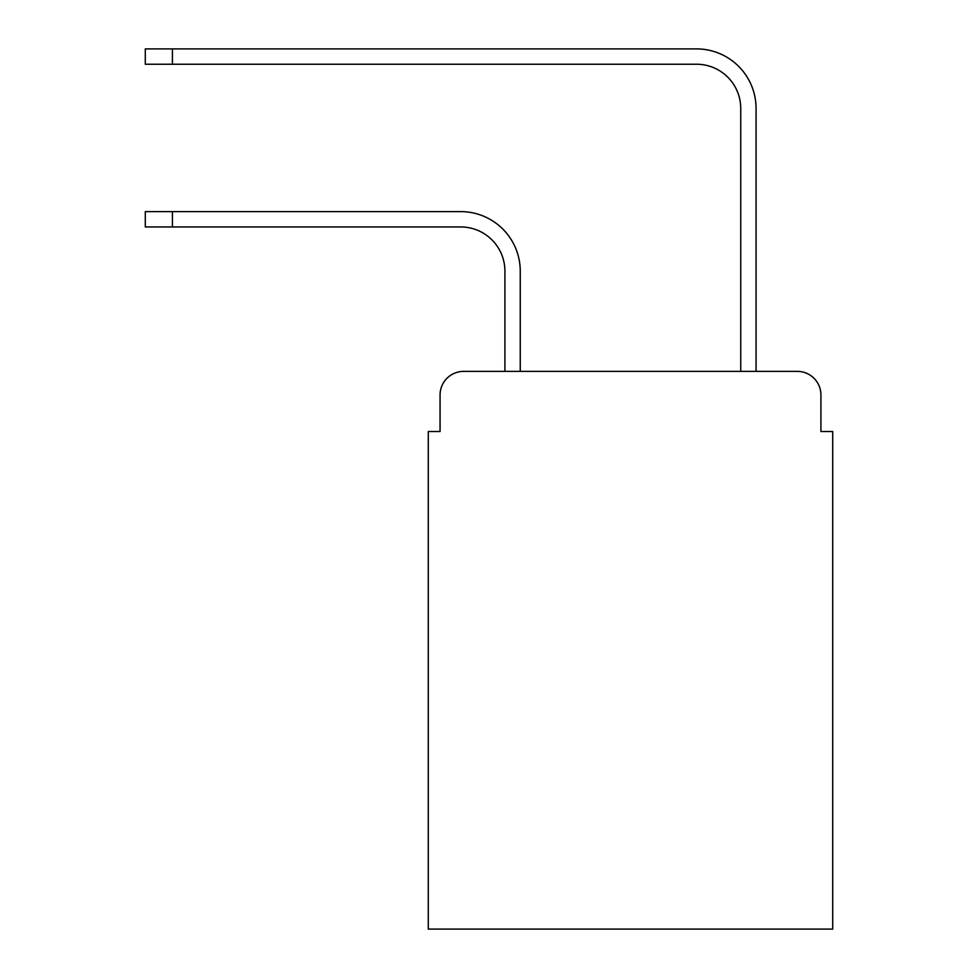 <?xml version="1.0" encoding="UTF-8"?>
<svg xmlns="http://www.w3.org/2000/svg" width="978" height="978" viewBox="0 0 978 978"><rect width="100%" height="100%" fill="white"/><g stroke="black" fill="none" stroke-linecap="round" stroke-linejoin="round"><path stroke-width="1.47" d="M440.063 394.965L440.063 431.518L440.063 394.965A23.582 23.582 0 0 1 463.645 371.383L504.917 371.383L504.917 271.163A44.218 44.218 0 0 0 460.699 226.945A44.218 44.218 -21 0 1 504.917 271.163A44.218 44.218 -21 0 0 460.699 226.945A44.218 44.218 -21 0 1 504.917 271.163A44.218 44.218 -21 0 0 460.699 226.945A44.218 44.218 -21 0 1 504.917 271.163A44.218 44.218 -21 0 0 460.699 226.945A44.218 44.218 -21 0 1 504.917 271.163A44.218 44.218 -21 0 0 460.699 226.945A44.218 44.218 -21 0 1 504.917 271.163A44.218 44.218 -21 0 0 460.699 226.945A44.218 44.218 -21 0 1 504.917 271.163A44.218 44.218 -21 0 0 460.699 226.945A44.218 44.218 -21 0 1 504.917 271.163A44.218 44.218 -21 0 0 460.699 226.945A44.218 44.218 -21 0 1 504.917 271.163A44.218 44.218 -21 0 0 460.699 226.945A44.218 44.218 -21 0 1 504.917 271.163A44.218 44.218 -21 0 0 460.699 226.945L145.294 226.945L145.294 211.615L172.409 211.615L172.409 226.945M820.921 431.518L820.921 394.965L820.921 431.518L832.706 431.518L832.706 929.1L428.278 929.1L428.278 431.518L440.063 431.518M820.921 394.965A23.582 23.582 0 0 0 797.339 371.383L463.645 371.383M172.409 211.615L460.699 211.615A59.548 59.548 159 0 1 520.247 271.163L520.247 371.383L740.737 371.383L740.737 108.448A44.218 44.218 0 0 0 696.519 64.23A44.218 44.218 21 0 1 740.737 108.448A44.218 44.218 21 0 0 696.519 64.23A44.218 44.218 21 0 1 740.737 108.448A44.218 44.218 21 0 0 696.519 64.23A44.218 44.218 21 0 1 740.737 108.448A44.218 44.218 21 0 0 696.519 64.23A44.218 44.218 21 0 1 740.737 108.448A44.218 44.218 21 0 0 696.519 64.23A44.218 44.218 21 0 1 740.737 108.448A44.218 44.218 21 0 0 696.519 64.23A44.218 44.218 21 0 1 740.737 108.448A44.218 44.218 21 0 0 696.519 64.23A44.218 44.218 21 0 1 740.737 108.448A44.218 44.218 21 0 0 696.519 64.23A44.218 44.218 21 0 1 740.737 108.448A44.218 44.218 21 0 0 696.519 64.23A44.218 44.218 21 0 1 740.737 108.448A44.218 44.218 21 0 0 696.519 64.23L145.294 64.23L145.294 48.9L172.409 48.9L172.409 64.23M756.067 371.383L756.067 108.448L756.067 371.383L756.067 108.448L756.067 371.383L756.067 108.448L756.067 371.383L756.067 108.448L756.067 371.383L756.067 108.448L756.067 371.383L756.067 108.448L756.067 371.383L756.067 108.448L756.067 371.383L756.067 108.448L756.067 371.383L756.067 108.448L756.067 371.383L797.339 371.383M756.067 108.448A59.548 59.548 -159 0 0 696.519 48.9L172.409 48.9M145.294 211.615L145.294 226.945M145.294 48.9L145.294 64.23"/></g></svg>
